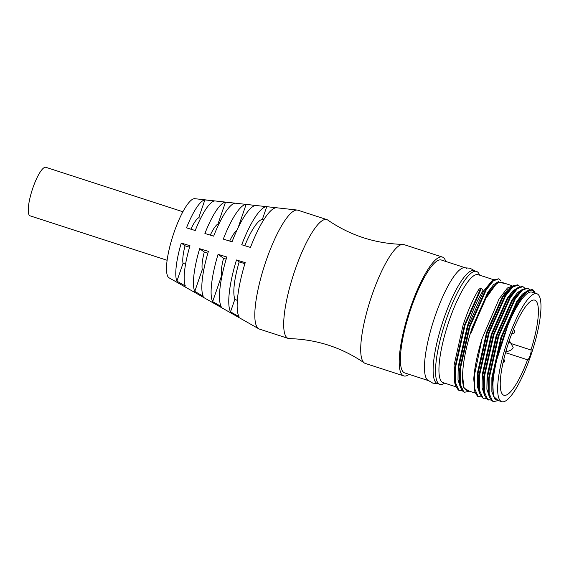 <?xml version="1.0" encoding="UTF-8"?>
<svg xmlns="http://www.w3.org/2000/svg" width="569" height="569" viewBox="0 0 569 569"><rect width="100%" height="100%" fill="white"/><g stroke="black" fill="none" stroke-linecap="round" stroke-linejoin="round"><path stroke-width="0.85" d="M474.788 270.858L470.086 268.234L463.806 267.7A59.354 13.99 108 0 0 435.242 315.688A59.354 13.99 108 0 0 427.411 379.893L432.817 383.143L438.158 383.776M364.324 362.944C341.706 347.453 316.705 339.344 289.301 338.612A62.483 14.73 -72 0 1 288.255 338.441A62.483 14.73 -72 0 1 295.034 269.962A62.483 14.73 -72 0 1 326.812 219.577A62.483 14.73 -72 0 1 327.758 220.054C350.369 235.545 375.376 243.653 402.774 244.386A62.483 14.73 108 0 0 372.041 294.941A62.483 14.73 108 0 0 364.324 362.944A62.483 14.73 108 0 0 365.27 363.42L403.777 375.91A62.483 14.73 108 0 0 409.111 374.359M445.74 261.434A62.483 14.73 108 0 0 442.326 257.046L403.826 244.556A62.483 14.73 108 0 0 402.774 244.386M479.674 275.176L479.183 274.144A59.354 13.99 108 0 0 477.462 271.904A59.354 13.99 108 0 0 476.502 271.413L474.098 270.631A59.354 13.99 108 0 0 443.905 318.498A59.354 13.99 108 0 0 437.469 383.556L439.873 384.338A59.354 13.99 108 0 0 443.649 383.698L444.652 383.15M505.521 352.659L527.57 359.807A49.987 11.778 -72 0 1 503.892 395.249A49.987 11.778 -72 0 1 508.11 344.067A49.987 11.778 -72 0 1 534.739 300.155A49.987 11.778 -72 0 1 530.955 349.992L511.311 343.619M530.955 349.992A5.27 1.245 -72 0 1 530.152 355.54A5.27 1.245 -72 0 1 527.57 359.807M508.466 342.979L510.023 341.791L513.167 347.403C512.591 349.352 510.485 350.739 506.858 351.55L506.261 350.056M527.171 290.994L522.392 294.109L516.73 301.591L500.976 337.218L491.872 377.66L491.865 392.013L495.094 399.331M493.401 395.939L492.541 377.88L501.645 337.431L517.399 301.805L525.066 292.551L527.392 290.837L531.901 289.521L532.499 289.713L526.994 291.84L531.944 289.97L535.265 293.213M536.823 293.718L532.015 292.153A56.751 13.379 108 0 0 503.145 337.922A56.751 13.379 108 0 0 496.993 400.128L501.808 401.686A56.751 13.379 -72 0 1 507.961 339.48A56.751 13.379 -72 0 1 536.823 293.718A56.751 13.379 -72 0 1 530.671 355.917A56.751 13.379 -72 0 1 501.808 401.686M493.871 279.784L478.102 274.671A56.751 13.379 108 0 0 449.24 320.439A56.751 13.379 108 0 0 442.17 382.169A56.751 13.379 108 0 0 443.087 382.638L456.004 386.828M460.513 387.574L458.017 379.9L458.18 366.735L467.284 326.286C472.185 311.577 477.441 299.707 483.038 290.659L481.481 288.184L465.015 325.354L455.492 367.553L455.47 382.539L458.842 390.17L459.852 390.675L459.254 390.483L458.237 389.978L455.641 385.81L454.887 367.361L464.418 325.162L480.883 287.985L478.892 289.315C473.294 298.362 468.045 310.233 463.138 324.942L454.041 365.39L454.766 383.058L455.236 384.331M493.7 279.905L491.374 281.619L483.707 290.88L467.953 326.506L458.849 366.948L459.574 384.623L460.449 387.375L459.702 368.918L469.226 326.72L485.698 289.55L493.7 279.905L498.807 278.782L493.309 280.901L486.296 289.742L469.83 326.919L460.307 369.117L460.285 384.103L463.657 391.728L464.667 392.24L469.453 391.195M498.401 281.612L493.579 284.678L487.846 292.224L472.092 327.851C466.167 346.265 462.995 362.04 462.583 375.163A56.751 13.379 108 0 0 466.665 390.291L475.257 393.072M497.47 282.238L488.522 292.438L472.768 328.064L471.424 332.268L484.411 300.368L497.47 282.238L505.052 283.412M511.403 285.467L501.687 282.316A56.751 13.379 108 0 0 472.825 328.085A56.751 13.379 108 0 0 471.424 332.268M512.733 286.314L507.953 289.429L502.292 296.904L486.538 332.531L477.434 372.98L477.27 386.145L479.767 393.819M483.92 398.485L482.306 397.781L479.703 393.62L478.828 390.867L478.102 373.193L487.206 332.751L502.96 297.125L510.628 287.864L512.954 286.15L517.456 284.834L518.06 285.026L512.562 287.146L505.549 295.987L489.084 333.164L479.56 375.362L479.532 390.348L482.91 397.973L486.232 398.528M517.548 287.871L512.761 290.987L507.1 298.469L491.346 334.095L482.249 374.537L482.085 387.702L484.582 395.384M488.437 399.936L487.121 399.346L484.518 395.178L483.643 392.425L482.917 374.758L492.021 334.309L507.776 298.682L515.443 289.429L517.769 287.715L522.271 286.399L522.875 286.591L517.377 288.711L510.365 297.551L493.899 334.721L484.368 376.92L484.347 391.906L487.718 399.538L491.047 400.092M522.363 289.436L517.577 292.551L511.915 300.027L496.161 335.653L487.057 376.102L486.893 389.267L489.397 396.942M529.533 289.635L527.683 288.149L522.193 290.268L515.173 299.109L498.707 336.286L489.184 378.485L489.162 393.471L492.534 401.095L493.543 401.607L491.929 400.903L489.333 396.742L488.458 393.99L487.733 376.315L496.829 335.874L512.584 300.247L520.258 290.987L521.375 290.268M476.502 271.413A59.354 13.99 108 0 0 446.309 319.28A59.354 13.99 108 0 0 438.912 383.84A59.354 13.99 108 0 0 439.873 384.338M464.738 267.601L441.366 260.019A59.354 13.99 108 0 0 411.174 307.879A59.354 13.99 108 0 0 404.737 372.937L428.116 380.519M466.765 268.625A59.354 13.99 108 0 0 465.428 267.821M442.326 257.046A62.483 14.73 108 0 0 410.548 307.431A62.483 14.73 108 0 0 403.777 375.91M326.812 219.577L297.936 210.21A62.483 14.73 108 0 0 297.231 210.061A62.483 14.73 108 0 0 266.15 260.595A62.483 14.73 108 0 0 258.724 328.782A62.483 14.73 108 0 0 259.379 329.074L288.255 338.441M276.541 207.77A58.315 13.741 108 0 0 250.467 247.423L241.718 244.748A56.338 13.279 -72 0 1 266.747 206.689L276.541 207.77M255.922 205.494A54.147 12.76 108 0 0 232.052 241.789L223.311 239.115A52.17 12.298 -72 0 1 246.128 204.413L255.922 205.494M235.296 203.225A49.987 11.778 108 0 0 213.645 236.156L204.904 233.482A48.009 11.316 -72 0 1 225.502 202.151L235.296 203.225M214.677 200.964A45.819 10.797 108 0 0 195.238 230.523L186.497 227.849A43.841 10.334 -72 0 1 204.876 199.897L214.677 200.964M297.231 210.061L194.776 198.695A41.651 9.815 108 0 0 174.057 232.387A41.651 9.815 108 0 0 169.1 277.85L258.724 328.782M182.884 211.753L45.869 167.314A25.513 6.01 108 0 0 32.888 187.891A25.513 6.01 108 0 0 30.121 215.85L167.137 260.289M498.167 400.505L493.515 396.323L492.605 383.271L495.492 363.641L510.03 318.782C516.147 305.29 521.801 296.314 526.994 291.84M473.764 378.968L474.887 392.055L473.764 378.968C474.525 367.574 477.299 354.096 482.092 338.548L474.745 373.797L474.724 388.783L478.095 396.415L481.424 396.97M510.03 318.782L519.39 300.475L527.392 290.837M489.333 396.742L488.586 378.285L498.11 336.087L514.575 298.917L522.577 289.272L527.683 288.149M484.518 395.178L483.771 376.728L493.295 334.529L509.76 297.352L517.769 287.715M479.703 393.62L478.956 375.163L488.479 332.965L504.945 295.795L512.954 286.15M479.105 396.92L477.491 396.223L474.887 392.055M513.928 285.503L507.427 287.985L499.027 299.059L482.092 338.548M519.91 286.513L518.06 285.026M524.718 288.078L522.875 286.591M493.543 401.607L498.33 400.562M535.315 293.227L533.402 290.183L532.499 289.713M468.991 391.045L463.856 387.937L462.583 375.163M459.852 390.675L462.17 390.725M500.898 280.659L498.807 278.782M464.667 392.24L463.052 391.536L460.449 387.375M481.481 288.184L480.883 287.985M189.996 245.744A45.819 10.797 108 0 0 185.387 286.022L176.895 281.157A43.841 10.334 -72 0 1 181.255 243.07L189.996 245.744M208.403 251.377A49.987 11.778 108 0 0 203.268 296.25L194.776 291.392A48.009 11.316 -72 0 1 199.662 248.696L208.403 251.377M226.818 257.01A54.147 12.76 108 0 0 221.149 306.471L212.657 301.62A52.17 12.298 -72 0 1 218.069 254.329L226.818 257.01M245.225 262.643A58.315 13.741 108 0 0 239.037 316.684L230.537 311.833A56.338 13.279 -72 0 1 236.484 259.969L245.225 262.643M185.572 264.172L183.026 263.347L176.895 281.157M181.255 243.07L185.039 245.801L189.548 247.266M185.039 245.801A25.513 6.01 108 0 0 183.026 263.347M203.752 270.076L202.279 269.592L194.776 291.392M199.662 248.696L204.292 252.046L207.863 253.205M204.292 252.046A25.513 6.01 108 0 0 202.279 269.592M221.96 275.979L221.533 275.837L212.657 301.62M218.069 254.329L223.539 258.29L226.178 259.144M223.539 258.29A25.513 6.01 108 0 0 221.533 275.837M237.365 300.553L234.912 299.145L230.537 311.833M236.484 259.969L239.172 261.918L244.912 263.675M239.172 261.918A43.059 10.15 108 0 0 234.912 299.145M204.876 199.897L198.745 217.707L200.637 218.318M198.745 217.707A25.513 6.01 108 0 0 190.899 229.193M225.502 202.151L217.998 223.951L218.795 224.207M217.998 223.951A25.513 6.01 108 0 0 210.295 235.132M246.128 204.413L238.055 227.849M236.825 230.459A25.513 6.01 108 0 0 229.691 241.064M266.747 206.689L262.373 219.378L263.895 219.542M262.373 219.378A43.059 10.15 108 0 0 244.812 245.694M509.845 341.649L508.999 341.379M506.63 351.557L505.898 351.322M503.017 362.723L504.582 361.82L504.795 361.123L503.835 359.181M511.78 333.74C515.087 333.562 515.614 331.933 513.366 328.861M520.258 290.987L522.577 289.272M493.273 395.547L493.515 396.323M488.131 399.851L488.735 400.043M454.766 383.058L455.641 385.81"/></g></svg>
